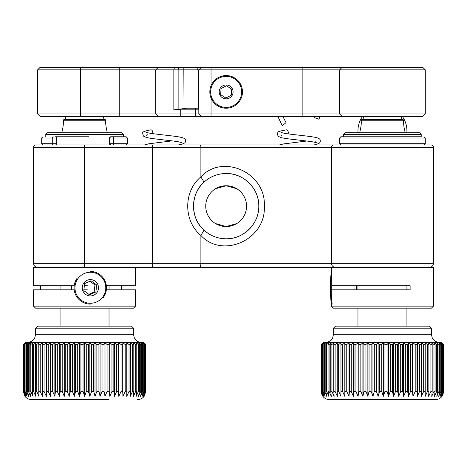 <?xml version="1.0" encoding="UTF-8"?>
<svg xmlns="http://www.w3.org/2000/svg" width="467" height="467" viewBox="0 0 467 467"><rect width="100%" height="100%" fill="white"/><g stroke="black" fill="none" stroke-linecap="round" stroke-linejoin="round"><path stroke-width="0.7" d="M433.452 306.13L431.415 308.173L333.473 308.173L331.43 306.13L433.452 306.13L433.452 267.363L90.37 267.363L135.553 267.363L135.553 285.728L106.371 285.728M332.393 289.809L410.131 289.809L410.131 285.728L332.393 285.728M345.306 132.698L419.576 132.698L421.211 134.327L343.677 134.327L345.306 132.698M340.933 136.778L421.117 136.778M135.553 306.13L133.515 308.173L35.574 308.173L33.536 306.13L135.553 306.13L135.553 289.809L106.371 289.809M121.589 285.728L121.589 289.809M87.341 285.728L84.264 285.728M74.189 285.728L33.536 285.728L33.536 267.363L90.37 267.363M74.189 289.809L33.536 289.809L33.536 306.13M40.506 289.809L40.506 285.728M87.341 289.809L83.856 289.809M123.311 134.327L45.778 134.327L47.406 132.698L121.677 132.698L123.311 134.327L123.311 136.778L126.166 136.778L112.816 136.778A1.226 0.829 90 0 1 113.644 138.004L113.644 143.713L127.392 143.713L126.166 144.939M88.975 136.778L55.34 136.778A1.226 1.22 90 0 1 56.56 138.004L56.799 143.713A1.226 1.22 90 0 1 55.573 144.939M105.565 120.252L63.524 120.252A0.817 0.817 0 0 1 64.341 119.447L104.748 119.447A0.817 0.817 0 0 1 105.565 120.252A48.971 48.971 0 0 0 107.346 132.698M63.524 120.252A48.971 48.971 0 0 1 61.743 132.698M60.056 326.141L60.056 308.173M60.056 289.809L60.056 285.728M109.027 326.141L109.027 308.173M109.027 289.809L109.027 285.728M403.465 120.252L361.423 120.252A0.817 0.817 0 0 1 362.24 119.447L402.647 119.447A0.817 0.817 0 0 1 403.465 120.252A48.971 48.971 0 0 0 405.245 132.698M361.423 120.252A48.971 48.971 0 0 1 359.643 132.698M357.956 326.141L357.956 308.173M357.956 289.809L357.956 285.728M406.926 326.141L406.926 308.173M406.926 289.809L406.926 285.728M321.961 343.77L323.269 342.463L441.613 342.463L443.65 344.506L441.864 342.871L443.358 344.506L441.262 342.871L442.599 344.506L440.212 342.871L441.379 344.506L440.772 344.506L438.723 342.871L439.716 344.506L438.933 344.506L436.808 342.871L437.614 344.506L436.668 344.506L434.473 342.871L435.098 344.506L433.983 344.506L431.747 342.871L432.173 344.506L430.913 344.506L428.642 342.871L428.875 344.506L427.468 344.506L425.192 342.871L425.221 344.506L423.68 344.506L421.409 342.871L421.246 344.506L419.582 344.506L417.335 342.871L416.973 344.506L415.198 344.506L412.991 342.871L412.431 344.506L410.569 344.506L408.415 342.871L407.668 344.506L405.724 344.506L403.646 342.871L402.712 344.506L400.704 344.506L398.713 342.871L397.598 344.506L395.537 344.506L393.652 342.871L392.373 344.506L390.278 344.506L388.509 342.871L387.073 344.506L384.954 344.506L383.319 342.871L381.737 344.506L379.618 344.506L378.124 342.871L376.402 344.506L374.3 344.506L372.964 342.871L371.119 344.506L369.041 344.506L367.873 342.871L365.918 344.506L363.886 344.506L362.894 342.871L360.845 344.506L358.872 344.506L358.061 342.871L355.936 344.506L354.039 344.506L353.42 342.871L351.225 344.506L349.421 344.506L348.995 342.871L346.753 344.506L345.055 344.506L344.821 342.871L342.556 344.506L340.974 344.506L340.939 342.871L338.663 344.506L337.209 344.506L337.372 342.871L335.102 344.506L333.782 344.506L334.15 342.871L331.897 344.506L330.735 344.506L331.29 342.871L329.083 344.506L328.073 344.506L328.821 342.871L326.672 344.506L325.832 344.506L326.76 342.871L324.682 344.506L324.016 344.506L325.125 342.871L322.65 344.506L323.929 342.871L321.734 344.506L323.17 342.871L321.284 344.506L322.866 342.871L321.232 344.506L321.232 391.434L321.961 394.813L322.866 396.331L321.284 391.434L323.17 396.331L321.734 391.434L323.929 396.331L322.65 391.434L323.135 391.434L325.125 396.331L324.016 391.434L324.682 391.434L326.76 396.331L325.832 391.434L326.672 391.434L328.821 396.331L328.073 391.434L329.083 391.434L331.29 396.331L330.735 391.434L331.897 391.434L334.15 396.331L333.782 391.434L335.102 391.434L337.372 396.331L337.209 391.434L338.663 391.434L340.939 396.331L340.974 391.434L342.556 391.434L344.821 396.331L345.055 391.434L346.753 391.434L348.995 396.331L349.421 391.434L351.225 391.434L353.42 396.331L354.039 391.434L355.936 391.434L358.061 396.331L358.872 391.434L360.845 391.434L362.894 396.331L363.886 391.434L365.918 391.434L367.873 396.331L369.041 391.434L371.119 391.434L372.964 396.331L374.3 391.434L376.402 391.434L378.124 396.331L379.618 391.434L381.737 391.434L383.319 396.331L384.954 391.434L387.073 391.434L388.509 396.331L390.278 391.434L392.373 391.434L393.652 396.331L395.537 391.434L397.598 391.434L398.713 396.331L400.704 391.434L402.712 391.434L403.646 396.331L405.724 391.434L407.668 391.434L408.415 396.331L410.569 391.434L412.431 391.434L412.991 396.331L415.198 391.434L416.973 391.434L417.335 396.331L419.582 391.434L421.246 391.434L421.409 396.331L423.68 391.434L425.221 391.434L425.192 396.331L427.468 391.434L428.875 391.434L428.642 396.331L430.913 391.434L432.173 391.434L431.747 396.331L433.983 391.434L435.098 391.434L434.473 396.331L436.668 391.434L437.614 391.434L436.808 396.331L438.933 391.434L439.716 391.434L438.723 396.331L440.772 391.434L441.379 391.434L440.212 396.331L442.167 391.434L442.599 391.434L441.262 396.331L443.358 391.434L443.358 344.506M443.358 391.434L441.864 396.331L443.592 391.434L442.92 394.813C441.379 397.861 438.904 399.454 435.495 399.594L329.393 399.594C325.984 399.454 323.503 397.861 321.961 394.813M333.473 328.184L335.51 326.141L429.371 326.141L431.415 328.184L333.473 328.184L333.473 334.302L431.415 334.302L432.244 337.892C432.074 337.787 433.796 341.943 439.575 342.463M340.939 342.871L340.939 396.331M340.974 344.506L340.974 391.434M342.556 391.434L342.556 344.506M344.821 342.871L344.821 396.331M345.055 344.506L345.055 391.434M346.753 391.434L346.753 344.506M348.995 342.871L348.995 396.331M349.421 344.506L349.421 391.434M351.225 391.434L351.225 344.506M353.42 342.871L353.42 396.331M354.039 344.506L354.039 391.434M355.936 391.434L355.936 344.506M358.061 342.871L358.061 396.331M358.872 344.506L358.872 391.434M360.845 391.434L360.845 344.506M362.894 342.871L362.894 396.331M363.886 344.506L363.886 391.434M365.918 391.434L365.918 344.506M367.873 342.871L367.873 396.331M369.041 344.506L369.041 391.434M371.119 391.434L371.119 344.506M372.964 342.871L372.964 396.331M374.3 344.506L374.3 391.434M376.402 391.434L376.402 344.506M378.124 342.871L378.124 396.331M379.618 344.506L379.618 391.434M381.737 391.434L381.737 344.506M383.319 342.871L383.319 396.331M384.954 344.506L384.954 391.434M387.073 391.434L387.073 344.506M388.509 342.871L388.509 396.331M390.278 344.506L390.278 391.434M392.373 391.434L392.373 344.506M393.652 342.871L393.652 396.331M395.537 344.506L395.537 391.434M397.598 391.434L397.598 344.506M398.713 342.871L398.713 396.331M400.704 344.506L400.704 391.434M402.712 391.434L402.712 344.506M403.646 342.871L403.646 396.331M405.724 344.506L405.724 391.434M407.668 391.434L407.668 344.506M408.415 342.871L408.415 396.331M410.569 344.506L410.569 391.434M412.431 391.434L412.431 344.506M412.991 342.871L412.991 396.331M415.198 344.506L415.198 391.434M416.973 391.434L416.973 344.506M417.335 342.871L417.335 396.331M419.582 344.506L419.582 391.434M421.246 391.434L421.246 344.506M421.409 342.871L421.409 396.331M423.68 344.506L423.68 391.434M425.221 391.434L425.221 344.506M427.468 344.506L427.468 391.434M428.875 391.434L428.875 344.506M430.913 344.506L430.913 391.434M432.173 391.434L432.173 344.506M433.983 344.506L433.983 391.434M435.098 391.434L435.098 344.506M436.668 344.506L436.668 391.434M437.614 391.434L437.614 344.506M438.933 344.506L438.933 391.434M439.716 391.434L439.716 344.506M440.772 344.506L440.772 391.434M441.379 391.434L441.379 344.506M442.167 344.506L442.167 391.434M442.599 391.434L442.599 344.506M443.107 344.506L443.107 391.434M443.592 344.506L443.592 391.434M443.65 391.434L443.65 344.506M321.284 344.506L321.284 391.434M321.407 391.434L321.407 344.506M321.734 344.506L321.734 391.434M322.043 391.434L322.043 344.506M322.65 344.506L322.65 391.434M323.135 391.434L323.135 344.506M324.016 344.506L324.016 391.434M324.682 391.434L324.682 344.506M325.832 344.506L325.832 391.434M326.672 391.434L326.672 344.506M328.073 344.506L328.073 391.434M329.083 391.434L329.083 344.506M330.735 344.506L330.735 391.434M331.897 391.434L331.897 344.506M333.782 344.506L333.782 391.434M335.102 391.434L335.102 344.506M337.209 344.506L337.209 391.434M338.663 391.434L338.663 344.506M25.37 342.463L143.713 342.463L145.739 344.506L143.906 342.871L145.371 344.506L143.235 342.871L144.548 344.506L142.12 342.871L143.264 344.506L142.628 344.506L140.567 342.871L141.536 344.506L140.725 344.506L138.588 342.871L139.37 344.506L138.395 344.506L136.195 342.871L136.79 344.506L135.652 344.506L133.41 342.871L133.813 344.506L132.523 344.506L130.252 342.871L130.456 344.506L129.026 344.506L126.75 342.871L126.755 344.506L125.191 344.506L122.926 342.871L122.728 344.506L121.052 344.506L118.805 342.871L118.414 344.506L116.627 344.506L114.427 342.871L113.843 344.506L111.963 344.506L109.821 342.871L109.044 344.506L107.089 344.506L105.022 342.871L104.065 344.506L102.045 344.506L100.066 342.871L98.934 344.506L96.867 344.506L94.994 342.871L93.692 344.506L91.59 344.506L89.845 342.871L88.38 344.506L86.267 344.506L84.65 342.871L83.044 344.506L80.925 344.506L79.46 342.871L77.715 344.506L75.613 344.506L74.306 342.871L72.438 344.506L70.371 344.506L69.227 342.871L67.254 344.506L65.234 344.506L64.265 342.871L62.204 344.506L60.243 344.506L59.461 342.871L57.324 344.506L55.439 344.506L54.849 342.871L52.648 344.506L50.856 344.506L50.459 342.871L48.218 344.506L46.531 344.506L46.332 342.871L44.061 344.506L42.497 344.506L42.491 342.871L40.215 344.506L38.779 344.506L38.971 342.871L36.7 344.506L35.41 344.506L35.801 342.871L33.554 344.506L32.416 344.506L32.999 342.871L30.799 344.506L29.818 344.506L30.594 342.871L28.452 344.506L27.635 344.506L28.592 342.871L26.526 344.506L25.889 344.506L27.022 342.871L24.582 344.506L25.889 342.871L23.741 344.506L25.2 342.871L23.356 344.506L25.37 342.463M24.961 342.871L23.35 344.506L23.356 391.434L24.961 396.331L23.356 391.434L23.35 344.506M109.027 399.594L31.493 399.594C28.732 399.524 26.52 398.392 24.856 396.185L24.961 396.331M23.356 391.434L25.2 396.331L23.741 391.434L25.889 396.331L24.582 391.434L25.049 391.434L27.022 396.331L25.889 391.434L26.526 391.434L28.592 396.331L27.635 391.434L28.452 391.434L30.594 396.331L29.818 391.434L30.799 391.434L32.999 396.331L32.416 391.434L33.554 391.434L35.801 396.331L35.41 391.434L36.7 391.434L38.971 396.331L38.779 391.434L40.215 391.434L42.491 396.331L42.497 391.434L44.061 391.434L46.332 396.331L46.531 391.434L48.218 391.434L50.459 396.331L50.856 391.434L52.648 391.434L54.849 396.331L55.439 391.434L57.324 391.434L59.461 396.331L60.243 391.434L62.204 391.434L64.265 396.331L65.234 391.434L67.254 391.434L69.227 396.331L70.371 391.434L72.438 391.434L74.306 396.331L75.613 391.434L77.715 391.434L79.46 396.331L80.925 391.434L83.044 391.434L84.65 396.331L86.267 391.434L88.38 391.434L89.845 396.331L91.59 391.434L93.692 391.434L94.994 396.331L96.867 391.434L98.934 391.434L100.066 396.331L102.045 391.434L104.065 391.434L105.022 396.331L107.089 391.434L109.044 391.434L109.821 396.331L111.963 391.434L113.843 391.434L114.427 396.331L116.627 391.434L118.414 391.434L118.805 396.331L121.052 391.434L122.728 391.434L122.926 396.331L125.191 391.434L126.755 391.434L126.75 396.331L129.026 391.434L130.456 391.434L130.252 396.331L132.523 391.434L133.813 391.434L133.41 396.331L135.652 391.434L136.79 391.434L136.195 396.331L138.395 391.434L139.37 391.434L138.588 396.331L140.725 391.434L141.536 391.434L141.536 344.506M35.574 328.184L37.617 326.141L131.472 326.141L133.515 328.184L35.574 328.184L35.574 334.302L133.515 334.302L134.262 337.723L135.15 339.205C136.813 341.313 138.985 342.404 141.676 342.463M36.42 399.594L60.056 399.594M32.416 344.506L32.416 391.434M33.554 391.434L33.554 344.506M35.41 344.506L35.41 391.434M36.7 391.434L36.7 344.506M38.779 344.506L38.779 391.434M40.215 391.434L40.215 344.506M42.491 342.871L42.491 396.331M42.497 344.506L42.497 391.434M44.061 391.434L44.061 344.506M46.332 342.871L46.332 396.331M46.531 344.506L46.531 391.434M48.218 391.434L48.218 344.506M50.459 342.871L50.459 396.331M50.856 344.506L50.856 391.434M52.648 391.434L52.648 344.506M54.849 342.871L54.849 396.331M55.439 344.506L55.439 391.434M57.324 391.434L57.324 344.506M59.461 342.871L59.461 396.331M60.243 344.506L60.243 391.434M62.204 391.434L62.204 344.506M64.265 342.871L64.265 396.331M65.234 344.506L65.234 391.434M67.254 391.434L67.254 344.506M69.227 342.871L69.227 396.331M70.371 344.506L70.371 391.434M72.438 391.434L72.438 344.506M74.306 342.871L74.306 396.331M75.613 344.506L75.613 391.434M77.715 391.434L77.715 344.506M79.46 342.871L79.46 396.331M80.925 344.506L80.925 391.434M83.044 391.434L83.044 344.506M84.65 342.871L84.65 396.331M86.267 344.506L86.267 391.434M88.38 391.434L88.38 344.506M89.845 342.871L89.845 396.331M91.59 344.506L91.59 391.434M93.692 391.434L93.692 344.506M94.994 342.871L94.994 396.331M96.867 344.506L96.867 391.434M98.934 391.434L98.934 344.506M100.066 342.871L100.066 396.331M102.045 344.506L102.045 391.434M104.065 391.434L104.065 344.506M105.022 342.871L105.022 396.331M107.089 344.506L107.089 391.434M109.044 391.434L109.044 344.506M109.821 342.871L109.821 396.331M111.963 344.506L111.963 391.434M113.843 391.434L113.843 344.506M114.427 342.871L114.427 396.331M116.627 344.506L116.627 391.434M118.414 391.434L118.414 344.506M118.805 342.871L118.805 396.331M121.052 344.506L121.052 391.434M122.728 391.434L122.728 344.506M122.926 342.871L122.926 396.331M125.191 344.506L125.191 391.434M126.755 391.434L126.755 344.506M129.026 344.506L129.026 391.434M130.456 391.434L130.456 344.506M132.523 344.506L132.523 391.434M133.813 391.434L133.813 344.506M135.652 344.506L135.652 391.434M136.79 391.434L136.79 344.506M138.395 344.506L138.395 391.434M139.37 391.434L139.37 344.506M140.725 344.506L140.725 391.434M141.536 391.434L140.567 396.331L142.628 391.434L143.264 391.434L143.264 344.506M142.628 344.506L142.628 391.434M143.264 391.434L142.12 396.331L144.093 391.434L144.548 391.434L144.548 344.506M144.093 344.506L144.093 391.434M144.548 391.434L143.235 396.331L145.371 391.434L145.371 344.506M145.103 344.506L145.103 391.434M145.371 391.434L143.906 396.331L145.739 391.434L145.739 344.506M145.651 344.506L145.651 391.434M145.739 391.434L144.233 396.185C142.569 398.392 140.357 399.524 137.596 399.594M23.449 391.434L23.449 344.506M23.741 344.506L23.741 391.434M24.021 391.434L24.021 344.506M24.582 344.506L24.582 391.434M25.049 391.434L25.049 344.506M25.889 344.506L25.889 391.434M26.526 391.434L26.526 344.506M27.635 344.506L27.635 391.434M28.452 391.434L28.452 344.506M29.818 344.506L29.818 391.434M30.799 391.434L30.799 344.506M83.809 290.591L89.46 294.788L95.898 291.968L96.687 284.94L91.036 280.743L84.597 283.568L83.809 290.591M83.85 282.92A8.161 8.108 90 0 0 85.554 294.333A8.161 8.108 90 0 0 96.897 292.616A8.161 8.108 90 0 0 95.192 281.204A8.161 8.108 90 0 0 83.85 282.92M102.763 296.977A15.504 15.405 90 0 0 99.524 275.291A15.504 15.405 90 0 0 77.977 278.554A15.504 15.405 90 0 0 81.223 300.24A15.504 15.405 90 0 0 102.763 296.977M90.37 271.444A16.322 16.217 -90 0 1 103.324 297.461M71.579 285.728A16.322 16.217 90 0 0 71.579 289.809M90.277 304.093A16.322 16.217 -90 0 1 77.236 278.069M88.788 294.321L94.159 291.968L95.898 291.968M94.159 291.968L94.947 284.94L96.687 284.94M94.947 284.94L89.921 281.21M331.43 303.171A15.504 1.08 -90 0 1 330.496 290.643A15.504 1.08 -90 0 1 331.05 274.065A15.504 1.08 -90 0 1 331.43 272.36M331.839 273.347A16.322 1.138 90 0 0 331.261 291.151A16.322 1.138 90 0 0 332.288 304.052M354.039 289.809A16.322 1.138 -90 0 1 354.039 285.728M356.292 285.728A16.322 1.138 -90 0 1 356.292 289.809M226.186 85.922L221.019 88.537L220.681 94.655L225.812 98.006L231.276 95.239L231.614 89.121L226.483 85.77L221.019 88.537L220.681 94.655L225.812 98.006M220.342 88.094A6.935 6.935 0 0 0 222.35 97.696A6.935 6.935 0 0 0 231.953 95.682A6.935 6.935 0 0 0 229.939 86.08A6.935 6.935 0 0 0 220.342 88.094M239.127 100.37A15.504 15.504 0 0 0 234.627 78.905A15.504 15.504 0 0 0 213.168 83.406A15.504 15.504 0 0 0 217.669 104.871A15.504 15.504 0 0 0 239.127 100.37M212.485 82.963A16.322 16.322 0 0 1 235.076 78.222A16.322 16.322 0 0 1 239.81 100.819A16.322 16.322 0 0 1 217.219 105.554A16.322 16.322 0 0 1 212.485 82.963M226.11 97.854L231.276 95.239M231.293 94.906L231.614 89.121L226.483 85.77M406.845 132.698A24.482 24.482 0 0 0 402.285 116.376M358.037 132.698A24.482 24.482 0 0 1 362.596 116.376M335.51 267.363A4.08 4.08 0 0 1 331.43 263.283L331.43 147.385L33.536 147.385A2.446 2.446 0 0 1 35.982 144.939L339.597 144.939M215.509 188.744L226.145 185.749A20.402 20.402 0 0 1 246.553 206.151A20.402 20.402 0 0 1 226.145 226.553L215.509 223.559M236.787 223.559L226.145 226.553A20.402 20.402 0 0 1 205.743 206.151A20.402 20.402 0 0 1 226.145 185.749L236.787 188.744M204.032 230.167C210.278 235.806 217.651 238.684 226.145 238.8C243.558 239.273 259.261 223.576 258.794 206.145C259.308 188.808 243.546 173 226.145 173.502C217.657 173.619 210.284 176.497 204.032 182.136C190.157 193.875 190.145 218.416 204.032 230.167L200.892 235.432C183.327 220.996 183.344 191.295 200.892 176.87C222.525 153.176 266.12 172.574 264.334 206.128C266.126 239.734 222.584 259.127 200.892 235.432L200.892 263.283L433.452 263.283A4.08 4.08 0 0 1 429.371 267.363A4.08 4.08 0 0 0 433.452 263.283A4.08 4.08 0 0 1 429.371 267.363A4.08 4.08 0 0 0 433.452 263.283L433.452 147.385A2.446 2.446 0 0 0 431.006 144.939L333.882 144.939A2.446 2.446 0 0 0 331.43 147.385L433.452 147.385A2.446 2.446 0 0 0 431.006 144.939L429.722 144.939M258.432 210.991A32.649 32.649 0 0 0 196.876 191.692M196.28 192.97A32.649 32.649 0 0 0 226.145 238.8A32.649 32.649 0 0 0 256.383 218.468M204.032 182.136L200.892 176.87L200.892 147.385A2.446 0.724 -90 0 0 200.168 144.939M33.536 147.385L33.536 263.283A4.08 4.08 0 0 0 37.617 267.363M152.627 133.615A2.446 1.646 -98.7 0 0 152.75 133.136A2.446 1.646 -98.7 0 0 150.753 129.867C144.554 131.034 141.857 132.126 142.657 133.142L143.357 136.072L146.486 137.485C152.306 138.973 170.373 140.363 178.429 141.787L181.704 142.575M286.043 122.64L282.296 125.781L286.043 122.64M319.837 116.376L319.008 119.278L314.402 117.614L314.799 116.376M288.051 133.86A2.446 1.529 -98.3 0 0 288.256 133.136A2.446 1.529 -98.3 0 0 286.388 129.867C275.116 131.846 278.91 132.12 277.328 133.282L278.023 136.218L281.14 137.625C286.954 139.113 305.044 140.503 313.1 141.927L316.369 142.715L315.645 141.775M37.617 69.852L37.617 113.925L339.597 113.925L342.042 116.376L158.208 116.376L155.762 113.925L155.762 69.852L37.617 69.852L40.063 67.406L422.839 67.406L425.291 69.852L339.597 69.852L342.042 67.406M201.254 116.376L198.808 113.925L198.808 69.852L155.762 69.852L158.208 67.406M425.291 69.852L425.291 113.925L339.597 113.925L339.597 69.852L198.808 69.852L201.254 67.406M198.808 109.844L173.847 109.844L186.958 108.21L198.808 108.21M37.617 113.925L40.063 116.376L80.464 116.376L80.464 67.406M425.291 113.925L422.839 116.376L342.042 116.376M158.208 116.376L80.464 116.376M112.816 144.939A1.226 0.829 90 0 0 113.644 143.713L109.535 143.713L110.755 144.939A1.226 1.22 90 0 1 109.535 143.713L109.535 138.004A1.226 1.22 90 0 1 110.761 136.778L112.816 136.778M55.573 136.778A1.226 1.22 90 0 1 56.799 138.004L41.697 138.004L42.917 136.778M199.683 267.363A4.08 1.208 -90 0 0 200.892 263.283L152.592 263.283L152.592 144.939M33.536 263.283L84.545 263.283L84.545 267.363M152.592 267.363L152.592 263.283L84.545 263.283L84.545 144.939M429.371 267.363A4.08 4.08 0 0 0 433.452 263.283M433.452 147.385A2.446 2.446 0 0 0 431.006 144.939A2.446 2.446 0 0 1 433.452 147.385M211.049 67.406L211.049 85.689M211.049 98.093L211.049 116.376M178.855 109.325L178.855 69.852L178.493 67.406M173.847 109.844L173.847 69.852L174.483 67.406M183.817 67.406L184.021 108.677M196.28 67.406L198.183 69.852L198.183 108.21M119.231 67.406L119.231 116.376M180.244 116.376L180.244 109.085M195.661 116.376L195.661 108.21M302.867 116.376L302.867 67.406M200.127 116.376L200.477 115.6M339.597 138.004L339.597 143.713L425.291 143.713L425.291 138.004L339.597 138.004L340.817 136.778M127.392 143.713L127.392 138.004L109.535 138.004L110.755 136.778M53.191 136.778A1.226 0.922 90 0 0 52.275 138.004L52.275 143.713A1.226 0.922 90 0 0 53.191 144.939M42.917 144.939L41.697 143.713L56.56 143.713A1.226 1.22 90 0 1 55.34 144.939M331.43 306.13L331.43 300.76M331.43 273.72L331.43 267.363M343.677 136.778L343.677 134.327M421.211 136.778L421.211 134.327M45.778 136.778L45.778 134.327M103.919 119.447A19.439 19.439 0 0 0 103.423 116.376M65.666 116.376A19.439 19.439 0 0 0 65.17 119.447M401.818 119.447A19.439 19.439 0 0 0 401.316 116.376M363.565 116.376A19.439 19.439 0 0 0 363.069 119.447M431.415 328.184L431.415 334.302M333.473 334.302L332.697 337.781C332.773 337.746 331.377 341.791 325.312 342.463M133.515 328.184L133.515 334.302M35.574 334.302L34.768 337.834C34.838 337.816 33.426 341.803 27.413 342.463M144.466 144.939L148.839 143.789L172.13 140.876M178.423 144.939L181.774 144.28L184.879 142.879L185.615 141.688L185.574 139.942C185.848 138.874 183.788 137.888 179.404 136.989C171.803 135.617 154.665 134.239 148.453 132.914L146.533 132.377M147.303 134.677L146.515 135.786M286.055 122.646L282.821 116.376M282.296 125.781L277.801 116.376M279.459 144.939L283.498 143.929L306.796 141.022M313.923 144.939L316.433 144.426L319.545 143.025L320.269 141.869L320.239 140.082C319.93 138.956 318.634 138.127 316.352 137.596C310.497 136.119 292.476 134.73 284.467 133.311L281.198 132.523M281.975 134.817L281.181 135.926M425.291 138.004L424.065 136.778M339.597 143.713L340.817 144.939M425.291 143.713L424.065 144.939M127.392 138.004L126.166 136.778M41.697 143.713L41.697 138.004M109.535 143.713L109.535 138.004"/></g></svg>
